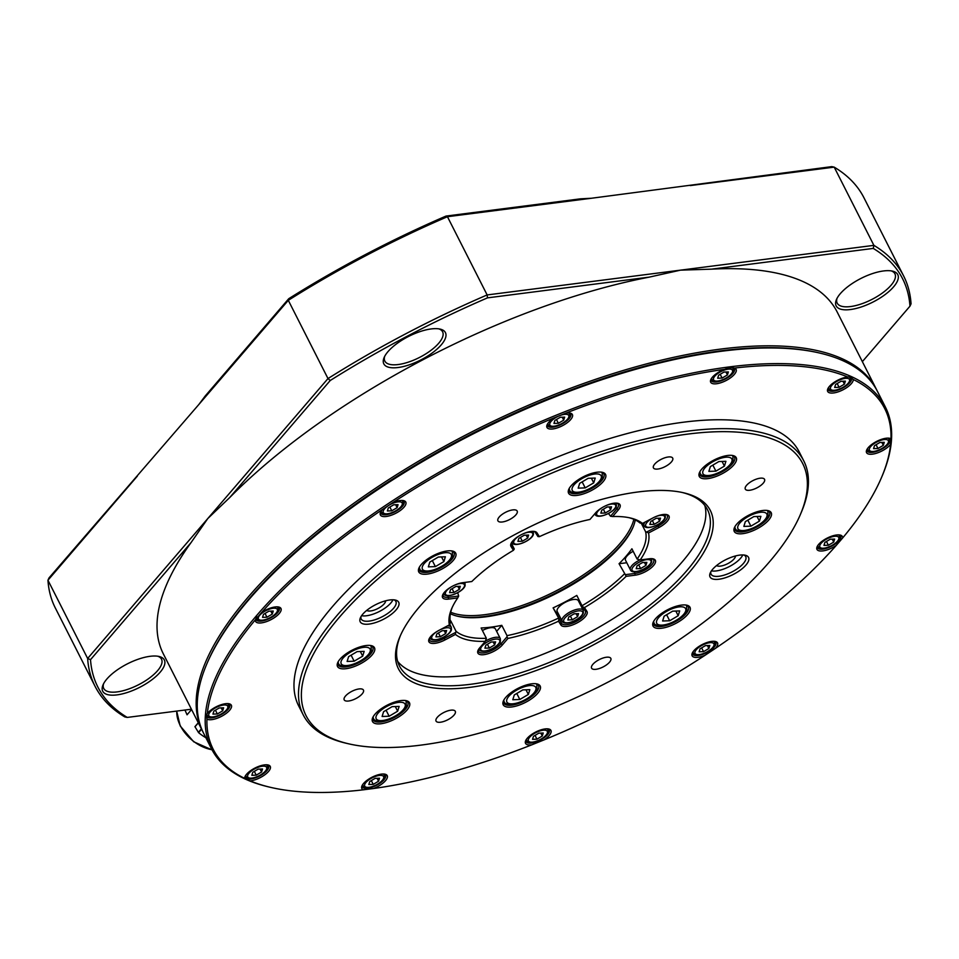 <?xml version="1.0" encoding="UTF-8"?>
<svg xmlns="http://www.w3.org/2000/svg" width="959" height="959" viewBox="0 0 959 959"><rect width="100%" height="100%" fill="white"/><g stroke="black" fill="none" stroke-linecap="round" stroke-linejoin="round"><path stroke-width="1.44" d="M638.226 491.943A174.862 67.058 -26.9 0 1 683.635 492.794A174.862 67.058 -26.9 0 1 670.269 591.775A174.862 67.058 -26.9 0 1 470.521 687.267A174.862 67.058 -26.9 0 1 399.903 636.74A174.862 67.058 -26.9 0 1 638.226 491.943M400.43 635.553A172.704 66.231 153.1 0 0 399.447 665.966A172.704 66.231 153.1 0 0 470.653 684.282A172.704 66.231 153.1 0 0 642.518 610.727A172.704 66.231 153.1 0 0 707.49 509.685A172.704 66.231 153.1 0 0 682.364 492.518M687.915 434.079A278.494 106.809 153.1 0 0 369.79 586.153A278.494 106.809 153.1 0 0 348.501 743.776A278.494 106.809 153.1 0 0 420.821 745.131A278.494 106.809 153.1 0 0 800.369 514.539A278.494 106.809 153.1 0 0 687.915 434.079M348.501 743.776L346.007 743.201A280.651 107.636 -26.9 0 1 303.188 714.803A280.651 107.636 -26.9 0 1 408.774 550.61A280.651 107.636 -26.9 0 1 688.047 431.094A280.651 107.636 -26.9 0 1 803.75 460.847A280.651 107.636 -26.9 0 1 801.376 512.178L800.369 514.539M739.641 555.129A21.589 8.283 -26.9 0 1 745.251 555.225A21.589 8.283 -26.9 0 1 743.597 567.452A21.589 8.283 -26.9 0 1 718.938 579.236A21.589 8.283 -26.9 0 1 710.223 573.002A21.589 8.283 -26.9 0 1 739.641 555.129M710.859 571.756A19.432 7.456 153.1 0 0 711.063 574.189A19.432 7.456 153.1 0 0 719.07 576.251A19.432 7.456 153.1 0 0 738.406 567.98A19.432 7.456 153.1 0 0 745.718 556.616A19.432 7.456 153.1 0 0 743.86 555.009M389.798 599.974A21.589 8.283 -26.9 0 1 395.408 600.07A21.589 8.283 -26.9 0 1 393.753 612.298A21.589 8.283 -26.9 0 1 369.095 624.081A21.589 8.283 -26.9 0 1 360.38 617.848A21.589 8.283 -26.9 0 1 389.798 599.974M361.016 616.601A19.432 7.456 153.1 0 0 361.219 619.034A19.432 7.456 153.1 0 0 369.227 621.096A19.432 7.456 153.1 0 0 388.563 612.825A19.432 7.456 153.1 0 0 395.875 601.461A19.432 7.456 153.1 0 0 394.029 599.854M511.003 546.474A14.685 5.634 -26.9 0 1 511.015 543.609A14.685 5.634 -26.9 0 1 531.022 531.454A14.685 5.634 -26.9 0 1 534.834 531.526A14.685 5.634 -26.9 0 1 536.968 532.832L539.402 536.656A110.105 42.22 -26.9 0 1 589.953 519.454L595.599 512.873A14.685 5.634 -26.9 0 1 613.976 503.223A14.685 5.634 -26.9 0 1 617.788 503.295A14.685 5.634 -26.9 0 1 618.255 509.972L612.609 516.541A110.105 42.22 -26.9 0 1 630.351 517.98A110.105 42.22 -26.9 0 1 642.47 523.446L652.887 517.968A14.685 5.634 -26.9 0 1 662.957 514.539A14.685 5.634 -26.9 0 1 666.769 514.611A14.685 5.634 -26.9 0 1 658.953 527.51L648.536 532.988A110.105 42.22 -26.9 0 1 640.204 559.948L649.291 558.785A14.685 5.634 -26.9 0 1 653.103 558.845A14.685 5.634 -26.9 0 1 651.976 567.165A14.685 5.634 -26.9 0 1 635.206 575.172L626.119 576.347A110.105 42.22 -26.9 0 1 584.487 607.574L586.92 611.398A14.685 5.634 -26.9 0 1 576.958 622.99A14.685 5.634 -26.9 0 1 560.943 625.04L558.51 621.216A110.105 42.22 -26.9 0 1 507.958 638.418L502.312 644.999A14.685 5.634 -26.9 0 1 485.841 654.314A14.685 5.634 -26.9 0 1 478.014 650.406A14.685 5.634 -26.9 0 1 479.656 647.9L485.302 641.331A110.105 42.22 -26.9 0 1 455.453 634.426L445.036 639.905A14.685 5.634 -26.9 0 1 429.033 639.09A14.685 5.634 -26.9 0 1 438.97 630.363L449.387 624.884A110.105 42.22 -26.9 0 1 451.701 608.617A110.105 42.22 -26.9 0 1 457.719 597.925L448.632 599.099A14.685 5.634 -26.9 0 1 442.698 594.856A14.685 5.634 -26.9 0 1 462.706 582.7L471.792 581.538A110.105 42.22 -26.9 0 1 513.425 550.298L511.003 546.474L511.603 544.808L514.276 549.004L511.327 543.142M511.387 542.866A13.39 5.131 153.1 0 0 511.507 544.64A13.39 5.131 153.1 0 0 511.603 544.808L511.435 544.46M633.228 526.731A109.242 41.896 -26.9 0 1 484.667 616.469A109.242 41.896 -26.9 0 1 457.059 616.11M635.254 519.958A107.947 41.393 -26.9 0 1 632.94 527.438A107.947 41.393 -26.9 0 1 485.829 616.817A107.947 41.393 -26.9 0 1 457.803 616.289A107.947 41.393 -26.9 0 1 450.394 613.736M885.337 406.94L877.401 391.296A377.798 144.893 153.1 0 0 819.753 353.068L818.255 352.72A376.503 144.389 153.1 0 0 720.485 350.886A376.503 144.389 153.1 0 0 207.36 662.645L206.76 664.06A377.798 144.893 153.1 0 0 203.56 733.155L211.495 748.799A377.798 144.893 -26.9 0 1 353.631 527.774A377.798 144.893 -26.9 0 1 729.583 366.877A377.798 144.893 -26.9 0 1 885.337 406.94A377.798 144.893 -26.9 0 1 882.136 476.036L881.537 477.45A376.503 144.389 153.1 0 0 890.599 444.389A14.253 5.466 -26.9 0 1 872.438 454.158A14.253 5.466 -26.9 0 1 866.684 450.035A14.253 5.466 -26.9 0 1 886.104 438.239A14.253 5.466 -26.9 0 1 889.808 438.311A14.253 5.466 -26.9 0 1 890.983 438.754L890.599 444.389M819.753 353.068A377.798 144.893 153.1 0 0 721.648 351.234A377.798 144.893 153.1 0 0 206.76 664.06M255.358 619.802L261.579 612.549A14.253 5.466 -26.9 0 1 275.089 606.963A14.253 5.466 -26.9 0 1 278.781 607.035A14.253 5.466 -26.9 0 1 277.702 615.103A14.253 5.466 -26.9 0 1 261.423 622.882A14.253 5.466 -26.9 0 1 255.358 619.802A376.503 144.389 153.1 0 0 207.324 713.484A14.253 5.466 -26.9 0 1 225.473 703.714A14.253 5.466 -26.9 0 1 229.177 703.786A14.253 5.466 -26.9 0 1 228.086 711.854A14.253 5.466 -26.9 0 1 211.807 719.634A14.253 5.466 -26.9 0 1 206.94 719.118A376.503 144.389 153.1 0 0 244.593 778.36A14.253 5.466 -26.9 0 1 244.953 776.706A14.253 5.466 -26.9 0 1 264.372 764.91A14.253 5.466 -26.9 0 1 268.076 764.97A14.253 5.466 -26.9 0 1 266.986 773.038A14.253 5.466 -26.9 0 1 250.707 780.818A14.253 5.466 -26.9 0 1 250.167 780.878A376.503 144.389 153.1 0 0 270.642 787.375A376.503 144.389 153.1 0 0 363.425 789.808A14.253 5.466 -26.9 0 1 361.939 785.924A14.253 5.466 -26.9 0 1 381.358 774.129A14.253 5.466 -26.9 0 1 385.05 774.201A14.253 5.466 -26.9 0 1 385.782 780.362A14.253 5.466 -26.9 0 1 373.447 788.526L363.425 789.808M206.509 714.503A12.958 4.963 153.1 0 0 206.545 716.469A12.958 4.963 153.1 0 0 211.891 717.847A12.958 4.963 153.1 0 0 224.778 712.321A12.958 4.963 153.1 0 0 229.657 704.745A12.958 4.963 153.1 0 0 228.35 703.654M724.465 369.347L729.547 367.633L734.486 368.064A14.253 5.466 -26.9 0 1 732.484 376.276A14.253 5.466 -26.9 0 1 716.565 383.744A14.253 5.466 -26.9 0 1 710.811 379.62A14.253 5.466 -26.9 0 1 724.465 369.347A376.503 144.389 153.1 0 0 565.942 413.113A14.253 5.466 -26.9 0 1 566.505 413.041A14.253 5.466 -26.9 0 1 570.209 413.101A14.253 5.466 -26.9 0 1 569.119 421.169A14.253 5.466 -26.9 0 1 552.84 428.949A14.253 5.466 -26.9 0 1 547.086 424.837A14.253 5.466 -26.9 0 1 554.146 417.86A376.503 144.389 153.1 0 0 392.854 502.6A14.253 5.466 -26.9 0 1 399.915 500.562A14.253 5.466 -26.9 0 1 403.607 500.634A14.253 5.466 -26.9 0 1 402.528 508.702A14.253 5.466 -26.9 0 1 386.249 516.481A14.253 5.466 -26.9 0 1 380.495 512.358A14.253 5.466 -26.9 0 1 382.437 509.529A376.503 144.389 153.1 0 0 261.579 612.549M270.642 787.375L269.143 787.027A377.798 144.893 -26.9 0 1 211.495 748.799M250.167 780.878L244.593 778.36M207.324 713.484L206.341 714.839L206.94 719.118M382.437 509.529L392.854 502.6M554.146 417.86L565.942 413.113M256.125 617.74A12.958 4.963 153.1 0 0 256.161 619.718A12.958 4.963 153.1 0 0 261.507 621.084A12.958 4.963 153.1 0 0 274.394 615.57A12.958 4.963 153.1 0 0 279.261 607.994A12.958 4.963 153.1 0 0 277.966 606.891M380.867 511.615A12.958 4.963 153.1 0 0 380.987 513.317A12.958 4.963 153.1 0 0 386.333 514.695A12.958 4.963 153.1 0 0 399.22 509.169A12.958 4.963 153.1 0 0 404.087 501.593A12.958 4.963 153.1 0 0 402.792 500.502M547.457 424.094A12.958 4.963 153.1 0 0 547.577 425.784A12.958 4.963 153.1 0 0 552.923 427.163A12.958 4.963 153.1 0 0 565.81 421.648A12.958 4.963 153.1 0 0 570.689 414.06A12.958 4.963 153.1 0 0 569.382 412.969M733.659 367.836L734.486 368.064A376.503 144.389 153.1 0 1 847.756 376.995L850.094 376.935L853.318 379.512A14.253 5.466 -26.9 0 1 846.773 387.58A14.253 5.466 -26.9 0 1 833.551 392.962A14.253 5.466 -26.9 0 1 827.797 388.851A14.253 5.466 -26.9 0 1 847.205 377.055A14.253 5.466 -26.9 0 1 847.756 376.995M711.182 378.877A12.958 4.963 153.1 0 0 711.302 380.579A12.958 4.963 153.1 0 0 716.649 381.946A12.958 4.963 153.1 0 0 729.535 376.431A12.958 4.963 153.1 0 0 734.402 368.855A12.958 4.963 153.1 0 0 732.904 367.681M828.168 388.107A12.958 4.963 153.1 0 0 828.288 389.81A12.958 4.963 153.1 0 0 833.623 391.176A12.958 4.963 153.1 0 0 846.509 385.662A12.958 4.963 153.1 0 0 851.388 378.086A12.958 4.963 153.1 0 0 849.77 376.863M867.068 449.291A12.958 4.963 153.1 0 0 867.176 450.994A12.958 4.963 153.1 0 0 872.522 452.36A12.958 4.963 153.1 0 0 885.409 446.846A12.958 4.963 153.1 0 0 890.288 439.27A12.958 4.963 153.1 0 0 888.981 438.167M836.5 535.002A14.253 5.466 -26.9 0 1 840.192 535.062A14.253 5.466 -26.9 0 1 842.565 538.071L836.332 545.323A14.253 5.466 -26.9 0 1 822.834 550.91A14.253 5.466 -26.9 0 1 817.08 546.798A14.253 5.466 -26.9 0 1 836.5 535.002M817.452 546.055A12.958 4.963 153.1 0 0 817.571 547.745A12.958 4.963 153.1 0 0 822.906 549.123A12.958 4.963 153.1 0 0 835.804 543.609A12.958 4.963 153.1 0 0 840.671 536.021A12.958 4.963 153.1 0 0 839.377 534.93M711.674 641.391A14.253 5.466 -26.9 0 1 715.366 641.463A14.253 5.466 -26.9 0 1 715.474 648.344L705.069 655.273A14.253 5.466 -26.9 0 1 698.008 657.311A14.253 5.466 -26.9 0 1 692.254 653.187A14.253 5.466 -26.9 0 1 711.674 641.391M692.626 652.444A12.958 4.963 153.1 0 0 692.746 654.146A12.958 4.963 153.1 0 0 698.08 655.512A12.958 4.963 153.1 0 0 710.979 649.998A12.958 4.963 153.1 0 0 715.846 642.422A12.958 4.963 153.1 0 0 714.551 641.319M545.072 728.924A14.253 5.466 -26.9 0 1 548.776 728.996A14.253 5.466 -26.9 0 1 543.765 740.012L531.969 744.759A14.253 5.466 -26.9 0 1 531.406 744.843A14.253 5.466 -26.9 0 1 525.652 740.72A14.253 5.466 -26.9 0 1 545.072 728.924M526.035 739.976A12.958 4.963 153.1 0 0 526.155 741.679A12.958 4.963 153.1 0 0 531.49 743.045A12.958 4.963 153.1 0 0 544.376 737.531A12.958 4.963 153.1 0 0 549.255 729.955A12.958 4.963 153.1 0 0 547.949 728.852M362.31 785.181A12.958 4.963 153.1 0 0 362.43 786.883A12.958 4.963 153.1 0 0 367.765 788.262A12.958 4.963 153.1 0 0 380.663 782.736A12.958 4.963 153.1 0 0 385.53 775.16A12.958 4.963 153.1 0 0 384.235 774.069M245.324 775.963A12.958 4.963 153.1 0 0 245.444 777.653A12.958 4.963 153.1 0 0 250.79 779.032A12.958 4.963 153.1 0 0 263.677 773.517A12.958 4.963 153.1 0 0 268.544 765.941A12.958 4.963 153.1 0 0 267.249 764.838M400.934 700.585A20.726 7.948 -26.9 0 1 406.316 700.681A20.726 7.948 -26.9 0 1 404.722 712.405A20.726 7.948 -26.9 0 1 381.047 723.733A20.726 7.948 -26.9 0 1 372.679 717.74A20.726 7.948 -26.9 0 1 400.934 700.585M373.039 717.008A19.432 7.456 153.1 0 0 373.123 719.873A19.432 7.456 153.1 0 0 381.131 721.935A19.432 7.456 153.1 0 0 400.466 713.664A19.432 7.456 153.1 0 0 407.779 702.3A19.432 7.456 153.1 0 0 405.513 700.526M365.942 645.551A20.726 7.948 -26.9 0 1 371.325 645.647A20.726 7.948 -26.9 0 1 369.742 657.371A20.726 7.948 -26.9 0 1 346.067 668.699A20.726 7.948 -26.9 0 1 337.7 662.705A20.726 7.948 -26.9 0 1 365.942 645.551M338.048 661.974A19.432 7.456 153.1 0 0 338.143 664.839A19.432 7.456 153.1 0 0 346.151 666.901A19.432 7.456 153.1 0 0 365.487 658.629A19.432 7.456 153.1 0 0 372.787 647.265A19.432 7.456 153.1 0 0 370.534 645.491M447.158 550.957A20.726 7.948 -26.9 0 1 452.54 551.065A20.726 7.948 -26.9 0 1 450.958 562.789A20.726 7.948 -26.9 0 1 427.282 574.105A20.726 7.948 -26.9 0 1 418.915 568.124A20.726 7.948 -26.9 0 1 447.158 550.957M419.263 567.392A19.432 7.456 153.1 0 0 419.347 570.257A19.432 7.456 153.1 0 0 427.366 572.319A19.432 7.456 153.1 0 0 446.702 564.048A19.432 7.456 153.1 0 0 454.003 552.684A19.432 7.456 153.1 0 0 451.737 550.91M597.001 472.236A20.726 7.948 -26.9 0 1 602.384 472.331A20.726 7.948 -26.9 0 1 600.802 484.067A20.726 7.948 -26.9 0 1 577.126 495.383A20.726 7.948 -26.9 0 1 568.759 489.39A20.726 7.948 -26.9 0 1 597.001 472.236M569.107 488.658A19.432 7.456 153.1 0 0 569.19 491.535A19.432 7.456 153.1 0 0 577.198 493.597A19.432 7.456 153.1 0 0 596.534 485.314A19.432 7.456 153.1 0 0 603.846 473.95A19.432 7.456 153.1 0 0 601.581 472.188M727.689 455.477A20.726 7.948 -26.9 0 1 733.072 455.585A20.726 7.948 -26.9 0 1 731.489 467.309A20.726 7.948 -26.9 0 1 707.814 478.625A20.726 7.948 -26.9 0 1 699.447 472.643A20.726 7.948 -26.9 0 1 727.689 455.477M699.794 471.912A19.432 7.456 153.1 0 0 699.878 474.777A19.432 7.456 153.1 0 0 707.886 476.839A19.432 7.456 153.1 0 0 727.222 468.567A19.432 7.456 153.1 0 0 734.534 457.203A19.432 7.456 153.1 0 0 732.268 455.429M762.669 510.512A20.726 7.948 -26.9 0 1 768.051 510.62A20.726 7.948 -26.9 0 1 766.469 522.343A20.726 7.948 -26.9 0 1 742.793 533.66A20.726 7.948 -26.9 0 1 734.426 527.678A20.726 7.948 -26.9 0 1 762.669 510.512M734.774 526.947A19.432 7.456 153.1 0 0 734.87 529.812A19.432 7.456 153.1 0 0 742.877 531.873A19.432 7.456 153.1 0 0 762.213 523.602A19.432 7.456 153.1 0 0 769.526 512.238A19.432 7.456 153.1 0 0 767.26 510.464M681.453 605.105A20.726 7.948 -26.9 0 1 686.836 605.201A20.726 7.948 -26.9 0 1 685.253 616.937A20.726 7.948 -26.9 0 1 661.578 628.253A20.726 7.948 -26.9 0 1 653.211 622.259A20.726 7.948 -26.9 0 1 681.453 605.105M653.559 621.528A19.432 7.456 153.1 0 0 653.654 624.393A19.432 7.456 153.1 0 0 661.662 626.455A19.432 7.456 153.1 0 0 680.998 618.183A19.432 7.456 153.1 0 0 688.31 606.819A19.432 7.456 153.1 0 0 686.045 605.045M531.622 683.827A20.726 7.948 -26.9 0 1 537.004 683.923A20.726 7.948 -26.9 0 1 535.422 695.659A20.726 7.948 -26.9 0 1 511.746 706.975A20.726 7.948 -26.9 0 1 503.379 700.993A20.726 7.948 -26.9 0 1 531.622 683.827M503.727 700.25A19.432 7.456 153.1 0 0 503.811 703.127A19.432 7.456 153.1 0 0 511.818 705.189A19.432 7.456 153.1 0 0 531.154 696.905A19.432 7.456 153.1 0 0 538.467 685.541A19.432 7.456 153.1 0 0 536.201 683.779M735.493 555.956A10.789 4.136 -26.9 0 1 730.47 562.046A10.789 4.136 -26.9 0 1 720.509 566.098A10.789 4.136 -26.9 0 1 716.565 565.546M385.65 600.802A10.789 4.136 -26.9 0 1 380.639 606.891A10.789 4.136 -26.9 0 1 370.665 610.943A10.789 4.136 -26.9 0 1 366.734 610.392M711.434 570.857A19.432 7.456 153.1 0 0 716.361 570.917A19.432 7.456 153.1 0 0 742.793 554.937M361.603 615.702A19.432 7.456 153.1 0 0 366.53 615.762A19.432 7.456 153.1 0 0 392.962 599.783M348.644 701.005A10.789 4.136 153.1 0 0 359.385 696.402A10.789 4.136 153.1 0 0 363.449 690.096A10.789 4.136 153.1 0 0 359.002 688.946A10.789 4.136 153.1 0 0 348.261 693.549A10.789 4.136 153.1 0 0 344.197 699.854A10.789 4.136 153.1 0 0 348.644 701.005M502.372 521.972A10.789 4.136 153.1 0 0 513.113 517.38A10.789 4.136 153.1 0 0 517.177 511.063A10.789 4.136 153.1 0 0 512.717 509.912A10.789 4.136 153.1 0 0 501.977 514.515A10.789 4.136 153.1 0 0 497.925 520.833A10.789 4.136 153.1 0 0 502.372 521.972M657.898 469.035A10.789 4.136 153.1 0 0 668.639 464.444A10.789 4.136 153.1 0 0 672.703 458.126A10.789 4.136 153.1 0 0 668.243 456.987A10.789 4.136 153.1 0 0 657.502 461.579A10.789 4.136 153.1 0 0 653.439 467.896A10.789 4.136 153.1 0 0 657.898 469.035M749.746 490.265A10.789 4.136 153.1 0 0 760.487 485.662A10.789 4.136 153.1 0 0 764.551 479.356A10.789 4.136 153.1 0 0 760.091 478.205A10.789 4.136 153.1 0 0 749.351 482.809A10.789 4.136 153.1 0 0 745.299 489.114A10.789 4.136 153.1 0 0 749.746 490.265M596.019 669.298A10.789 4.136 153.1 0 0 606.759 664.695A10.789 4.136 153.1 0 0 610.823 658.377A10.789 4.136 153.1 0 0 606.376 657.239A10.789 4.136 153.1 0 0 595.635 661.83A10.789 4.136 153.1 0 0 591.571 668.147A10.789 4.136 153.1 0 0 596.019 669.298M440.493 722.223A10.789 4.136 153.1 0 0 451.233 717.632A10.789 4.136 153.1 0 0 455.297 711.314A10.789 4.136 153.1 0 0 450.85 710.175A10.789 4.136 153.1 0 0 440.109 714.767A10.789 4.136 153.1 0 0 436.045 721.084A10.789 4.136 153.1 0 0 440.493 722.223M397.625 661.302A172.704 66.231 153.1 0 0 466.134 675.388A172.704 66.231 153.1 0 0 633.072 605.405A172.704 66.231 153.1 0 0 704.793 505.465M803.75 460.847L799.243 451.965A280.651 107.636 153.1 0 0 683.539 422.2A280.651 107.636 153.1 0 0 404.254 541.715A280.651 107.636 153.1 0 0 298.669 705.908L303.188 714.803M608.474 513.509L610.523 516.242L616.721 509.025A13.39 5.131 153.1 0 0 618.327 504.302A13.39 5.131 153.1 0 0 616.961 503.151M642.47 523.446L640.049 523.015A107.947 41.393 153.1 0 0 629.068 517.704M641.331 523.338L645.587 531.718L646.714 532.029L658.138 526.023A13.39 5.131 153.1 0 0 667.308 515.618A13.39 5.131 153.1 0 0 665.954 514.468M640.204 559.948L637.124 559.085A107.947 41.393 153.1 0 0 645.587 531.718M637.124 559.085L631.897 548.776A107.947 41.393 -26.9 0 1 619.058 563.724L625.328 574.669L635.29 573.386A13.39 5.131 153.1 0 0 648.608 567.68A13.39 5.131 153.1 0 0 653.642 559.852A13.39 5.131 153.1 0 0 652.276 558.713M582.029 605.74L576.791 595.431A107.947 41.393 -26.9 0 1 553.103 607.874L561.542 623.374A13.39 5.131 153.1 0 0 575.939 621.624A13.39 5.131 153.1 0 0 585.326 611.099A13.39 5.131 153.1 0 0 585.23 610.931L582.029 605.74A107.947 41.393 153.1 0 0 624.285 574.033M478.385 649.663A13.39 5.131 153.1 0 0 478.505 651.437A13.39 5.131 153.1 0 0 488.239 651.856A13.39 5.131 153.1 0 0 500.778 644.064L506.963 636.848L507.023 635.649A107.947 41.393 153.1 0 0 558.342 618.183M507.023 635.649L501.785 625.34A107.947 41.393 -26.9 0 1 491.068 627.126A107.947 41.393 -26.9 0 1 481.13 627.989L486.369 638.298L485.302 641.331M150.095 656.304A34.536 13.246 -26.9 0 1 159.062 656.471A34.536 13.246 -26.9 0 1 156.425 676.023A34.536 13.246 -26.9 0 1 116.962 694.891A34.536 13.246 -26.9 0 1 103.021 684.906A34.536 13.246 -26.9 0 1 150.095 656.304M103.596 683.683A32.378 12.419 153.1 0 0 103.752 688.478A32.378 12.419 153.1 0 0 117.094 691.907A32.378 12.419 153.1 0 0 149.328 678.121A32.378 12.419 153.1 0 0 161.508 659.169A32.378 12.419 153.1 0 0 157.732 656.232M431.19 328.937A34.536 13.246 -26.9 0 1 440.157 329.105A34.536 13.246 -26.9 0 1 437.52 348.656A34.536 13.246 -26.9 0 1 398.057 367.525A34.536 13.246 -26.9 0 1 384.115 357.539A34.536 13.246 -26.9 0 1 431.19 328.937M384.703 356.316A32.378 12.419 153.1 0 0 384.847 361.099A32.378 12.419 153.1 0 0 398.201 364.54A32.378 12.419 153.1 0 0 430.423 350.742A32.378 12.419 153.1 0 0 442.602 331.802A32.378 12.419 153.1 0 0 438.826 328.853M883.527 270.953A34.536 13.246 -26.9 0 1 892.505 271.121A34.536 13.246 -26.9 0 1 889.856 290.673A34.536 13.246 -26.9 0 1 850.405 309.541A34.536 13.246 -26.9 0 1 836.452 299.556A34.536 13.246 -26.9 0 1 883.527 270.953M837.039 298.333A32.378 12.419 153.1 0 0 837.183 303.116A32.378 12.419 153.1 0 0 850.537 306.556A32.378 12.419 153.1 0 0 882.76 292.759A32.378 12.419 153.1 0 0 894.939 273.818A32.378 12.419 153.1 0 0 891.163 270.87M203.032 732.077A377.798 144.893 -26.9 0 1 202.481 731.022A377.798 144.893 -26.9 0 1 344.605 509.984A377.798 144.893 -26.9 0 1 720.569 349.1A377.798 144.893 -26.9 0 1 876.322 389.162A377.798 144.893 -26.9 0 1 876.85 390.229M450.706 612.238A107.947 41.393 153.1 0 0 484.751 614.683A107.947 41.393 153.1 0 0 633.863 519.322M862.357 361.639L909.971 306.173A451.198 173.04 153.1 0 0 873.253 248.417L711.506 269.155L680.506 270.15L649.255 277.127L487.496 297.865A451.198 173.04 153.1 0 0 330.244 380.495L229.716 497.553A377.798 144.893 -26.9 0 1 649.255 277.127M229.716 497.553L207.815 518.519L191.045 542.602L90.518 659.672A451.198 173.04 153.1 0 0 127.235 717.428L191.404 709.204M202.481 731.022L163.33 653.846A377.798 144.893 -26.9 0 1 191.045 542.602M137.389 476.072L47.95 580.231L49.029 577.881L198.849 404.494L205.202 396.007L288.743 298.705A451.198 173.04 -26.9 0 1 446.007 216.075L580.459 198.837L591.367 198.261L831.765 166.626L834.198 167.13L873.889 245.36A453.355 173.867 -26.9 0 1 903.654 276.024A453.355 173.867 -26.9 0 1 911.05 303.823L909.971 306.173M711.506 269.155A377.798 144.893 -26.9 0 1 837.171 311.999L876.322 389.162M591.367 198.261L447.445 216.71L487.136 294.94L873.889 245.36L873.253 248.417M903.654 276.024L863.963 197.794A453.355 173.867 153.1 0 0 834.198 167.13L690.276 185.578M446.007 216.075L447.445 216.71A453.355 173.867 153.1 0 0 288.299 300.323L327.99 378.565A453.355 173.867 -26.9 0 1 487.136 294.94L487.496 297.865M288.743 298.705L288.299 300.323L198.849 404.494M127.235 717.428L124.802 716.924A453.355 173.867 -26.9 0 1 95.037 686.26L55.346 608.03A453.355 173.867 153.1 0 1 47.95 580.231L87.641 658.473L327.99 378.565L330.244 380.495M95.037 686.26A453.355 173.867 -26.9 0 1 87.641 658.473L90.518 659.672M429.404 638.346A13.39 5.131 153.1 0 0 429.524 640.121A13.39 5.131 153.1 0 0 444.221 638.418L455.645 632.413L456.052 631.298A107.947 41.393 153.1 0 0 486.369 638.298M456.052 631.298L450.826 620.988A107.947 41.393 -26.9 0 1 450.119 620.365M452.228 607.419A107.947 41.393 153.1 0 0 450.526 622.595L449.387 624.884M443.07 594.112A13.39 5.131 153.1 0 0 443.19 595.887A13.39 5.131 153.1 0 0 448.704 597.301L458.678 596.03L457.707 592.71M373.447 788.526A376.503 144.389 153.1 0 0 531.969 744.759M543.765 740.012A376.503 144.389 153.1 0 0 705.069 655.273M715.474 648.344A376.503 144.389 153.1 0 0 836.332 545.323M842.565 538.071A376.503 144.389 153.1 0 0 881.537 477.45M890.983 438.754A376.503 144.389 153.1 0 0 853.318 379.512M496.63 631.346L501.785 625.34M553.103 607.874L555.956 612.357A13.39 5.131 153.1 0 0 558.282 613.616M579.464 602.875A13.39 5.131 153.1 0 0 579.907 601.581M619.058 563.724L626.778 562.741M539.402 536.656L537.951 536.561L535.29 532.365A13.39 5.131 153.1 0 0 534.019 531.382M455.453 634.426L455.645 632.413M507.958 638.418L506.963 636.848M584.487 607.574L582.569 606.735M558.881 619.178L558.51 621.216M625.328 574.669L626.119 576.347M646.714 532.029L648.536 532.988M610.523 516.242L612.609 516.541M513.425 550.298L514.276 549.004M457.719 597.925L458.678 596.03M205.873 737.723A36.274 24.55 -139.3 0 1 198.609 732.676L194.929 726.658L198.285 722.75M191.572 709.528L187.053 714.803L184.967 710.032M373.231 784.378L368.819 784.534L369.754 781.537L375.089 778.372L379.5 778.217L378.565 781.225L373.231 784.378L371.313 780.614M377.091 778.3L378.565 781.225M536.944 739.173L532.545 739.329L533.468 736.32L538.814 733.167L543.226 733.012L542.291 736.009L536.944 739.173L535.038 735.397M540.804 733.096L542.291 736.009M703.546 651.64L699.135 651.796L700.07 648.799L705.404 645.635L709.816 645.479L708.881 648.488L703.546 651.64L701.628 647.876M707.406 645.563L708.881 648.488M828.372 545.251L823.961 545.407L824.896 542.398L830.23 539.234L834.642 539.078L833.707 542.087L828.372 545.251L826.454 541.475M832.232 539.162L833.707 542.087M877.976 448.488L873.565 448.644L874.5 445.647L879.847 442.483L884.258 442.327L883.323 445.336L877.976 448.488L876.07 444.712M881.836 442.411L883.323 445.336M839.089 387.304L834.678 387.46L835.613 384.451L840.947 381.298L845.359 381.143L844.423 384.139L839.089 387.304L837.171 383.528M842.949 381.226L844.423 384.139M722.103 378.074L717.692 378.23L718.627 375.233L723.973 372.068L728.372 371.912L727.449 374.921L722.103 378.074L720.185 374.31M725.963 371.996L727.449 374.921M558.378 423.291L553.966 423.446L554.901 420.438L560.248 417.273L564.659 417.117L563.724 420.126L558.378 423.291L556.46 419.515M562.238 417.201L563.724 420.126M391.787 510.811L387.376 510.967L388.311 507.97L393.658 504.806L398.057 504.65L397.134 507.659L391.787 510.811L389.869 507.047M395.647 504.734L397.134 507.659M266.962 617.212L262.55 617.368L263.485 614.359L268.832 611.207L273.231 611.051L272.308 614.048L266.962 617.212L265.044 613.436M270.822 611.135L272.308 614.048M217.345 713.964L212.934 714.119L213.869 711.122L219.215 707.958L223.627 707.802L222.692 710.811L217.345 713.964L215.439 710.199M221.205 707.886L222.692 710.811M633.168 551.293A11.88 4.555 153.1 0 0 625.472 558.51A11.88 4.555 153.1 0 0 625.52 560.26L630.399 569.862A11.88 4.555 -26.9 0 1 630.339 568.112A11.88 4.555 -26.9 0 1 639.977 559.924M640.588 568.555L636.189 568.711L637.112 565.714L642.458 562.549L646.869 562.394L645.934 565.402L640.588 568.555L638.682 564.791M644.46 562.477L645.934 565.402M654.266 524.321L649.854 524.477L650.789 521.468L656.124 518.316L660.535 518.16L659.6 521.157L654.266 524.321L652.348 520.545M658.126 518.244L659.6 521.157M522.331 541.236L517.92 541.391L518.855 538.383L524.201 535.23L528.601 535.074L527.678 538.071L522.331 541.236L520.413 537.46M526.191 535.158L527.678 538.071M454.015 592.482L449.603 592.638L450.538 589.629L455.885 586.464L460.284 586.309L459.361 589.317L454.015 592.482L452.097 588.706M457.875 586.393L459.361 589.317M440.349 636.716L435.937 636.872L436.872 633.863L442.207 630.71L446.618 630.554L445.683 633.551L440.349 636.716L438.431 632.94M444.209 630.638L445.683 633.551M489.33 648.032L484.918 648.188L485.853 645.191L491.2 642.027L495.611 641.871L494.676 644.88L489.33 648.032L487.412 644.256M485.386 641.187A11.88 4.555 -26.9 0 1 500.31 638.586L495.443 628.996A11.88 4.555 153.1 0 0 482.413 630.495M493.19 641.955L494.676 644.88M557.155 609.744A11.88 4.555 153.1 0 0 557.203 611.506L562.082 621.108A11.88 4.555 -26.9 0 1 562.022 619.346A11.88 4.555 -26.9 0 1 572.523 610.787A11.88 4.555 -26.9 0 1 583.252 610.356L578.385 600.754A11.88 4.555 153.1 0 0 567.644 601.185A11.88 4.555 153.1 0 0 557.155 609.744M572.271 619.802L567.872 619.958L568.795 616.949L574.141 613.796L578.553 613.64L577.618 616.649L572.271 619.802L570.365 616.026M576.143 613.724L577.618 616.649M605.273 513.005L600.861 513.161L601.796 510.152L607.143 506.987L611.554 506.843L610.619 509.84L605.273 513.005L603.367 509.229M609.133 506.927L610.619 509.84M669.67 620.761L662.633 621L664.119 616.205L672.643 611.171L679.679 610.919L678.193 615.714L669.67 620.761L666.613 614.731M675.831 611.063L678.193 615.714M750.885 526.167L743.848 526.419L745.335 521.624L753.858 516.589L760.895 516.338L759.408 521.133L750.885 526.167L747.828 520.15M757.047 516.469L759.408 521.133M715.905 471.145L708.869 471.384L710.355 466.589L718.878 461.555L725.915 461.303L724.429 466.098L715.905 471.145L712.849 465.115M722.055 461.435L724.429 466.098M585.206 487.891L578.181 488.143L579.668 483.348L588.191 478.301L595.227 478.062L593.729 482.856L585.206 487.891L582.161 481.874M591.367 478.193L593.729 482.856M435.374 566.613L428.337 566.865L429.824 562.07L438.347 557.035L445.384 556.783L443.897 561.578L435.374 566.613L432.317 560.595M441.536 556.915L443.897 561.578M354.159 661.207L347.122 661.446L348.608 656.651L357.132 651.617L364.168 651.365L362.682 656.16L354.159 661.207L351.102 655.177M360.32 651.497L362.682 656.16M389.138 716.241L382.102 716.481L383.6 711.686L392.123 706.651L399.148 706.399L397.661 711.194L389.138 716.241L386.081 710.211M395.3 706.531L397.661 711.194M519.826 699.483L512.801 699.734L514.288 694.939L522.811 689.893L529.847 689.653L528.349 694.448L519.826 699.483L516.781 693.465M525.988 689.785L528.349 694.448M256.245 775.16L251.833 775.316L252.768 772.307L258.115 769.142L262.526 768.986L261.591 771.995L256.245 775.16L254.327 771.384M260.105 769.082L261.591 771.995M499.891 642.338L502.312 644.999M555.956 612.357L561.542 623.374L560.943 625.04M634.474 571.78L635.206 575.172M657.514 524.789L658.953 527.51M615.846 507.299L618.255 509.972M447.889 595.695L448.632 599.099M443.597 637.184L445.036 639.905M586.92 611.398L585.23 610.931M536.968 532.832L535.29 532.365M211.975 749.722A33.553 22.704 -139.3 0 1 180.304 725.651A33.553 22.704 -139.3 0 1 176.78 711.075M198.345 722.87L195.001 726.754M201.57 729.236L198.609 732.676M201.366 728.84L198.345 732.364M362.562 784.762L363.029 785.685A11.88 4.555 -26.9 0 1 362.886 784.306M364.684 784.606A10.573 4.052 153.1 0 0 372.583 786.44A10.573 4.052 153.1 0 0 383.636 778.157A10.573 4.052 153.1 0 0 375.736 776.322A10.573 4.052 153.1 0 0 364.684 784.606M383.192 774.009A11.88 4.555 -26.9 0 1 384.211 774.944L383.744 774.021M526.287 739.557L526.755 740.48A11.88 4.555 -26.9 0 1 526.599 739.101M528.397 739.389A10.573 4.052 153.1 0 0 536.309 741.235A10.573 4.052 153.1 0 0 547.361 732.952A10.573 4.052 153.1 0 0 539.449 731.106A10.573 4.052 153.1 0 0 528.397 739.389M546.906 728.804A11.88 4.555 -26.9 0 1 547.925 729.727L547.469 728.816M692.877 652.024L693.345 652.947A11.88 4.555 -26.9 0 1 693.201 651.569M694.999 651.868A10.573 4.052 153.1 0 0 702.899 653.702A10.573 4.052 153.1 0 0 713.952 645.419A10.573 4.052 153.1 0 0 706.052 643.573A10.573 4.052 153.1 0 0 694.999 651.868M713.508 641.271A11.88 4.555 -26.9 0 1 714.527 642.206L714.059 641.283M817.703 545.635L818.171 546.546A11.88 4.555 -26.9 0 1 818.027 545.18M819.825 545.467A10.573 4.052 153.1 0 0 827.725 547.301A10.573 4.052 153.1 0 0 838.777 539.018A10.573 4.052 153.1 0 0 830.878 537.184A10.573 4.052 153.1 0 0 819.825 545.467M838.334 534.87A11.88 4.555 -26.9 0 1 839.353 535.805L838.885 534.882M867.32 448.872L867.787 449.795A11.88 4.555 -26.9 0 1 867.631 448.416M869.429 448.704A10.573 4.052 153.1 0 0 877.341 450.55A10.573 4.052 153.1 0 0 888.394 442.267A10.573 4.052 153.1 0 0 880.482 440.421A10.573 4.052 153.1 0 0 869.429 448.704M887.938 438.119A11.88 4.555 -26.9 0 1 888.957 439.042L888.502 438.131M828.42 387.688L828.888 388.599A11.88 4.555 -26.9 0 1 828.732 387.232M830.53 387.52A10.573 4.052 153.1 0 0 838.442 389.354A10.573 4.052 153.1 0 0 849.494 381.071A10.573 4.052 153.1 0 0 841.582 379.237A10.573 4.052 153.1 0 0 830.53 387.52M848.811 376.827A11.88 4.555 -26.9 0 1 850.07 377.858L849.542 376.839M711.446 378.457L711.902 379.38A11.88 4.555 -26.9 0 1 711.758 378.002M713.556 378.302A10.573 4.052 153.1 0 0 721.468 380.136A10.573 4.052 153.1 0 0 732.52 371.852A10.573 4.052 153.1 0 0 724.608 370.018A10.573 4.052 153.1 0 0 713.556 378.302M731.681 367.549A11.88 4.555 -26.9 0 1 733.084 368.64L732.58 367.633M547.721 423.674L548.188 424.585A11.88 4.555 -26.9 0 1 548.033 423.219M549.831 423.506A10.573 4.052 153.1 0 0 557.742 425.34A10.573 4.052 153.1 0 0 568.795 417.057A10.573 4.052 153.1 0 0 560.883 415.223A10.573 4.052 153.1 0 0 549.831 423.506M568.339 412.909A11.88 4.555 -26.9 0 1 569.358 413.844L568.891 412.921M381.131 511.207L381.586 512.118A11.88 4.555 -26.9 0 1 381.442 510.739M383.24 511.039A10.573 4.052 153.1 0 0 391.152 512.873A10.573 4.052 153.1 0 0 402.205 504.59A10.573 4.052 153.1 0 0 394.293 502.756A10.573 4.052 153.1 0 0 383.24 511.039M401.749 500.442A11.88 4.555 -26.9 0 1 402.768 501.377L402.3 500.454M256.245 617.5L256.76 618.519A11.88 4.555 -26.9 0 1 256.712 616.757A11.88 4.555 -26.9 0 1 256.736 616.673M258.415 617.428A10.573 4.052 153.1 0 0 266.326 619.274A10.573 4.052 153.1 0 0 277.379 610.991A10.573 4.052 153.1 0 0 269.467 609.145A10.573 4.052 153.1 0 0 258.415 617.428M276.923 606.843A11.88 4.555 -26.9 0 1 277.942 607.766L277.475 606.855M206.653 714.275L207.156 715.27A11.88 4.555 -26.9 0 1 207.024 713.784M208.798 714.191A10.573 4.052 153.1 0 0 216.71 716.025A10.573 4.052 153.1 0 0 227.762 707.742A10.573 4.052 153.1 0 0 219.851 705.908A10.573 4.052 153.1 0 0 208.798 714.191M227.307 703.594A11.88 4.555 -26.9 0 1 228.326 704.529L227.87 703.606M632.041 568.783A10.573 4.052 153.1 0 0 639.953 570.617A10.573 4.052 153.1 0 0 651.005 562.334A10.573 4.052 153.1 0 0 643.093 560.5A10.573 4.052 153.1 0 0 632.041 568.783M642.854 523.242L644.064 525.628A11.88 4.555 -26.9 0 1 644.016 523.866A11.88 4.555 -26.9 0 1 644.916 522.152M652.072 518.399A10.573 4.052 153.1 0 0 645.719 524.537A10.573 4.052 153.1 0 0 653.63 526.383A10.573 4.052 153.1 0 0 664.683 518.1A10.573 4.052 153.1 0 0 655.237 516.841M519.622 535.613A10.573 4.052 153.1 0 0 513.784 541.451A10.573 4.052 153.1 0 0 521.696 543.285A10.573 4.052 153.1 0 0 532.748 535.002A10.573 4.052 153.1 0 0 523.302 533.743M451.305 586.86A10.573 4.052 153.1 0 0 445.467 592.698A10.573 4.052 153.1 0 0 453.379 594.532A10.573 4.052 153.1 0 0 464.432 586.249A10.573 4.052 153.1 0 0 454.986 584.99M464.54 582.461A11.88 4.555 -26.9 0 1 464.995 583.036L464.695 582.437M437.64 631.094A10.573 4.052 153.1 0 0 431.79 636.932A10.573 4.052 153.1 0 0 439.702 638.778A10.573 4.052 153.1 0 0 450.754 630.495A10.573 4.052 153.1 0 0 440.049 629.799M447.421 625.927A11.88 4.555 -26.9 0 1 451.329 627.27L449.783 624.249M480.783 648.248A10.573 4.052 153.1 0 0 488.694 650.094A10.573 4.052 153.1 0 0 499.747 641.811A10.573 4.052 153.1 0 0 491.835 639.965A10.573 4.052 153.1 0 0 480.783 648.248M563.724 620.017A10.573 4.052 153.1 0 0 571.636 621.864A10.573 4.052 153.1 0 0 582.688 613.58A10.573 4.052 153.1 0 0 574.777 611.734A10.573 4.052 153.1 0 0 563.724 620.017M594.82 513.784L595.083 514.3A11.88 4.555 -26.9 0 1 594.892 513.7M602.576 507.383A10.573 4.052 153.1 0 0 596.726 513.221A10.573 4.052 153.1 0 0 604.638 515.055A10.573 4.052 153.1 0 0 615.69 506.772A10.573 4.052 153.1 0 0 606.244 505.513M653.511 621.72L653.894 622.487A18.353 7.037 -26.9 0 1 653.606 621.456M656.651 620.893A16.195 6.21 153.1 0 0 668.759 623.71A16.195 6.21 153.1 0 0 685.673 611.027A16.195 6.21 153.1 0 0 673.566 608.222A16.195 6.21 153.1 0 0 656.651 620.893M685.961 605.045A18.353 7.037 -26.9 0 1 686.62 605.884L686.236 605.117M734.726 527.138L735.109 527.906A18.353 7.037 -26.9 0 1 734.81 526.875M737.867 526.311A16.195 6.21 153.1 0 0 749.974 529.128A16.195 6.21 153.1 0 0 766.888 516.445A16.195 6.21 153.1 0 0 754.781 513.628A16.195 6.21 153.1 0 0 737.867 526.311M767.176 510.452A18.353 7.037 -26.9 0 1 767.835 511.303L767.452 510.536M699.734 472.104L700.118 472.871A18.353 7.037 -26.9 0 1 699.83 471.84M702.875 471.277A16.195 6.21 153.1 0 0 714.982 474.094A16.195 6.21 153.1 0 0 731.897 461.411A16.195 6.21 153.1 0 0 719.789 458.594A16.195 6.21 153.1 0 0 702.875 471.277M732.196 455.417A18.353 7.037 -26.9 0 1 732.856 456.268L732.46 455.501M569.047 488.862L569.43 489.617A18.353 7.037 -26.9 0 1 569.143 488.599M572.187 488.035A16.195 6.21 153.1 0 0 584.295 490.84A16.195 6.21 153.1 0 0 601.209 478.169A16.195 6.21 153.1 0 0 589.102 475.352A16.195 6.21 153.1 0 0 572.187 488.035M601.509 472.176A18.353 7.037 -26.9 0 1 602.156 473.015L601.773 472.26M419.203 567.584L419.598 568.351A18.353 7.037 -26.9 0 1 419.299 567.32M422.344 566.757A16.195 6.21 153.1 0 0 434.451 569.574A16.195 6.21 153.1 0 0 451.377 556.891A16.195 6.21 153.1 0 0 439.27 554.074A16.195 6.21 153.1 0 0 422.344 566.757M451.665 550.898A18.353 7.037 -26.9 0 1 452.324 551.749L451.941 550.981M337.988 662.166L338.383 662.933A18.353 7.037 -26.9 0 1 338.083 661.902M341.128 661.338A16.195 6.21 153.1 0 0 353.236 664.155A16.195 6.21 153.1 0 0 370.162 651.473A16.195 6.21 153.1 0 0 358.055 648.668A16.195 6.21 153.1 0 0 341.128 661.338M370.45 645.491A18.353 7.037 -26.9 0 1 371.109 646.33L370.725 645.563M372.979 717.2L373.363 717.967A18.353 7.037 -26.9 0 1 373.075 716.936M376.12 716.373A16.195 6.21 153.1 0 0 388.227 719.19A16.195 6.21 153.1 0 0 405.142 706.507A16.195 6.21 153.1 0 0 393.034 703.702A16.195 6.21 153.1 0 0 376.12 716.373M405.429 700.514A18.353 7.037 -26.9 0 1 406.089 701.365L405.705 700.597M503.667 700.454L504.05 701.209A18.353 7.037 -26.9 0 1 503.763 700.19M506.808 699.626A16.195 6.21 153.1 0 0 518.915 702.432A16.195 6.21 153.1 0 0 535.829 689.761A16.195 6.21 153.1 0 0 523.722 686.944A16.195 6.21 153.1 0 0 506.808 699.626M536.129 683.767A18.353 7.037 -26.9 0 1 536.788 684.606L536.393 683.851M245.588 775.543L246.043 776.454A11.88 4.555 -26.9 0 1 245.9 775.088M247.698 775.375A10.573 4.052 153.1 0 0 255.609 777.21A10.573 4.052 153.1 0 0 266.662 768.926A10.573 4.052 153.1 0 0 258.75 767.092A10.573 4.052 153.1 0 0 247.698 775.375M266.206 764.779A11.88 4.555 -26.9 0 1 267.225 765.714L266.758 764.803M212.095 749.938L193.682 741.763L180.208 725.963L176.684 711.087M363.029 785.685C364.852 791.271 382.749 783.791 384.331 777.473L384.211 774.944M526.755 740.48C528.565 746.054 546.462 738.586 548.057 732.268L547.925 729.727M693.345 652.947C695.167 658.533 713.064 651.053 714.647 644.736L714.527 642.206M818.171 546.546C819.993 552.132 837.89 544.652 839.473 538.335L839.353 535.805M867.787 449.795C869.597 455.381 887.495 447.901 889.089 441.584L888.957 439.042M828.888 388.599C830.71 394.185 848.607 386.717 850.189 380.387L850.07 377.858M711.902 379.38C713.724 384.967 731.621 377.486 733.215 371.169L733.084 368.64M548.188 424.585C549.998 430.171 567.896 422.691 569.49 416.374L569.358 413.844M381.586 512.118C383.408 517.704 401.306 510.224 402.9 503.907L402.768 501.377M256.76 618.519C258.582 624.093 276.48 616.625 278.074 610.308L277.942 607.766M207.156 715.27C208.966 720.856 226.863 713.376 228.458 707.059L228.326 704.529M630.399 569.862C632.221 575.448 650.118 567.968 651.7 561.65L651.569 559.121M644.064 525.628C645.886 531.202 663.784 523.734 665.378 517.416L665.246 514.875M512.13 542.53C513.952 548.116 531.849 540.648 533.444 534.319L533.312 531.789M443.813 593.777C445.635 599.363 463.533 591.883 465.127 585.565L464.995 583.036M430.147 638.023C431.97 643.597 449.867 636.129 451.449 629.811L451.329 627.27M479.128 649.339C480.95 654.925 498.848 647.445 500.442 641.127L500.31 638.586M562.082 621.108C563.892 626.683 581.801 619.214 583.384 612.897L583.252 610.356M595.083 514.3C596.894 519.886 614.791 512.406 616.385 506.088L616.253 503.559M653.894 622.487C654.565 630.159 682.856 621.995 686.836 609.888L686.62 605.884M735.109 527.906C735.781 535.566 764.071 527.414 768.051 515.307L767.835 511.303M700.118 472.871C700.801 480.531 729.092 472.379 733.06 460.272L732.856 456.268M569.43 489.617C570.114 497.289 598.404 489.126 602.372 477.031L602.156 473.015M419.598 568.351C420.27 576.011 448.56 567.86 452.528 555.752L452.324 551.749M338.383 662.933C339.054 670.605 367.345 662.441 371.313 650.334L371.109 646.33M373.363 717.967C374.046 725.639 402.324 717.476 406.304 705.368L406.089 701.365M504.05 701.209C504.734 708.881 533.024 700.717 536.992 688.622L536.788 684.606M246.043 776.454C247.866 782.041 265.763 774.56 267.357 768.243L267.225 765.714"/></g></svg>
